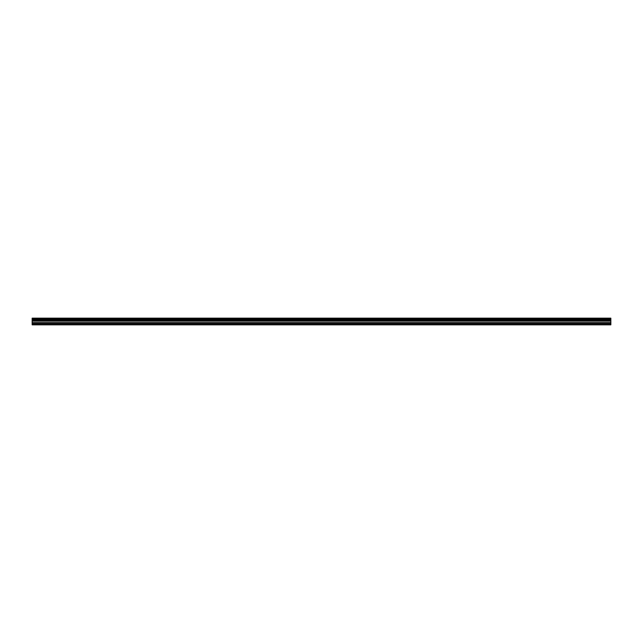 <?xml version="1.0" encoding="UTF-8"?>
<svg xmlns="http://www.w3.org/2000/svg" width="643" height="643" viewBox="0 0 643 643"><rect width="100%" height="100%" fill="white"/><g stroke="black" fill="none" stroke-linecap="round" stroke-linejoin="round"><path stroke-width="0.96" d="M32.15 324.836L610.85 324.836L610.85 319.748L32.15 319.748L32.15 324.836M32.15 319.748L32.15 318.164L610.85 318.164L610.85 319.748M32.15 324.482L610.85 324.482M32.15 319.049L610.85 319.049M610.85 318.936L32.15 318.936M32.15 323.437L610.85 323.437M32.15 322.633L610.85 322.633M32.15 321.146L610.85 321.146M32.15 320.616L610.85 320.616M32.15 319.86L610.85 319.86"/></g></svg>
